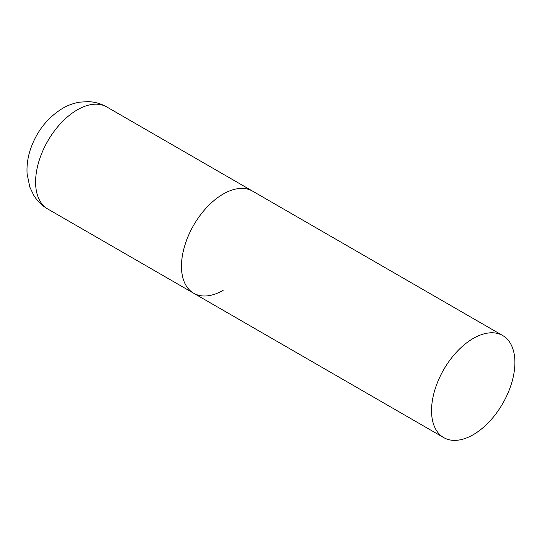 <?xml version="1.0" encoding="UTF-8"?>
<svg xmlns="http://www.w3.org/2000/svg" width="542" height="542" viewBox="0 0 542 542"><rect width="100%" height="100%" fill="white"/><g stroke="black" fill="none" stroke-linecap="round" stroke-linejoin="round"><path stroke-width="0.81" d="M223.155 290.329A58.943 34.031 -60 0 1 193.684 293.242A58.943 34.031 -60 0 1 184.646 246.014A58.943 34.031 -60 0 1 223.155 194.077A58.943 34.031 -60 0 1 252.626 191.157A58.943 34.031 120 0 0 207.207 206.949A58.943 34.031 120 0 0 181.475 266.264A58.943 34.031 120 0 0 193.684 293.242L47.811 209.029A58.943 34.031 -60 0 1 38.773 161.794A58.943 34.031 -60 0 1 77.282 109.857A58.943 34.031 -60 0 1 106.754 106.937C100.988 103.657 94.809 101.889 88.217 101.639L79.742 102.153C73.665 103.17 67.933 105.25 62.547 108.393C47.445 117.736 36.795 131.232 30.609 148.867C27.771 157.173 26.599 165.493 27.1 173.833L29.81 187.065L33.685 195.188C37.222 200.967 41.93 205.581 47.811 209.029M514.9 362.51A58.943 34.031 120 0 0 502.691 335.532A58.943 34.031 120 0 0 457.272 351.324A58.943 34.031 120 0 0 431.54 410.64A58.943 34.031 120 0 0 443.749 437.624A58.943 34.031 120 0 0 489.169 421.832A58.943 34.031 120 0 0 514.9 362.51M502.691 335.532L106.754 106.937M193.684 293.242L443.749 437.624"/></g></svg>
